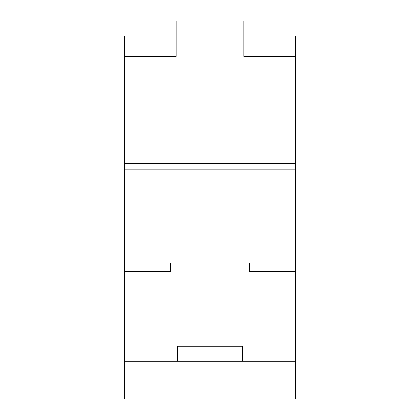 <?xml version="1.0" encoding="UTF-8"?>
<svg xmlns="http://www.w3.org/2000/svg" width="420" height="420" viewBox="0 0 420 420"><rect width="100%" height="100%" fill="white"/><g stroke="black" fill="none" stroke-linecap="round" stroke-linejoin="round"><path stroke-width="0.63" d="M242.288 361.2L177.713 361.2L177.713 346.238L242.288 346.238L242.288 361.2L295.444 361.2L295.444 271.698L249.375 271.698L249.375 263.036L170.625 263.036L170.625 271.698L124.556 271.698L170.625 271.698M177.713 361.2L124.556 361.2L124.556 163.333L295.444 163.333L295.444 271.698L249.375 271.698M295.444 169.769L124.556 169.769M295.444 163.333L295.444 56.438L243.863 56.438L291.506 56.438M124.556 163.333L124.556 35.962L176.138 35.962M243.863 56.438L243.863 21L176.138 21L176.138 56.438L124.556 56.438M128.494 56.438L176.138 56.438M295.444 361.2L295.444 399L124.556 399L124.556 361.2M243.863 35.962L295.444 35.962L295.444 56.438"/></g></svg>
